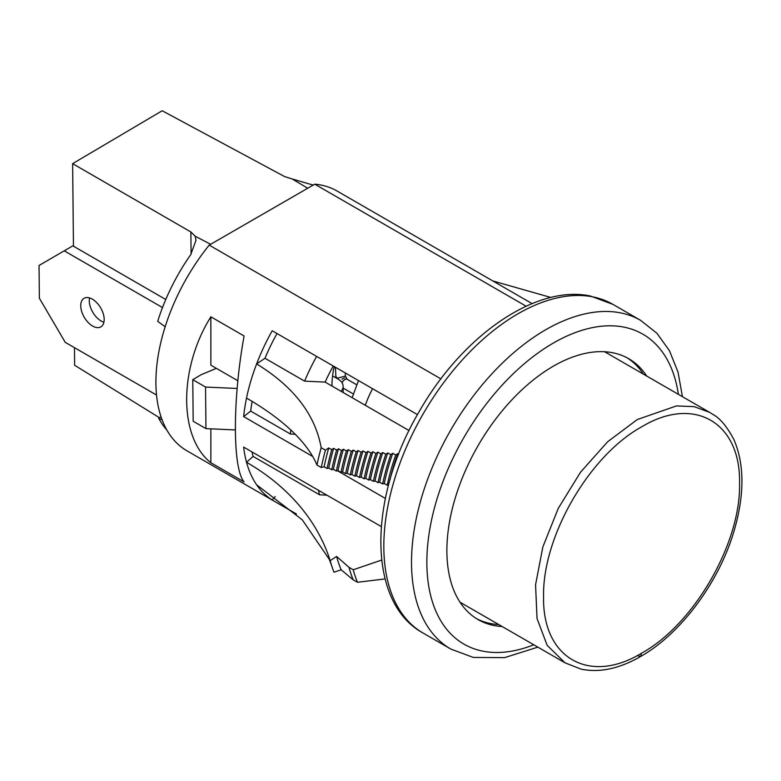 <?xml version="1.0" encoding="UTF-8"?>
<svg xmlns="http://www.w3.org/2000/svg" width="781" height="781" viewBox="0 0 781 781"><rect width="100%" height="100%" fill="white"/><g stroke="black" fill="none" stroke-linecap="round" stroke-linejoin="round"><path stroke-width="1.17" d="M210.86 428.847L210.86 462.742L244.092 481.926C232.504 468.493 232.504 399.355 244.092 335.986L210.86 316.803L210.86 365.176L237.912 380.796M210.86 462.742C178.615 437.38 178.615 368.241 210.86 316.803M275.176 496.648L272.188 499.977L296.321 513.908M272.188 499.977A150.02 86.613 -60 0 1 256.627 484.786L302.276 519.824L329.231 559.274L331.554 565.356A200.024 115.49 -60 0 1 330.187 560.68A302.452 214.267 -15.2 0 0 246.523 462.274A150.02 86.613 -60 0 1 243.643 447.093L381.274 526.56M295.247 434.304L290.307 433.972L250.691 411.089L243.643 416.595L312.683 456.465M337.46 470.767L385.365 498.424M243.643 416.595A150.02 86.613 -60 0 1 246.523 398.085A248.827 101.003 -168.3 0 1 316.988 465.056L321.245 467.516L324.125 466.755L327.102 468.483L328.752 468.044L331.73 469.771L333.38 469.332L336.357 471.05L338.007 470.621L340.985 472.339L342.634 471.909L345.612 473.628L347.262 473.198L350.239 474.916L351.88 474.487L354.867 476.205L356.507 475.775L359.494 477.494L361.134 477.064L364.122 478.782L365.762 478.353L368.749 480.071L370.389 479.632L373.377 481.36L375.017 480.92L378.004 482.648L379.644 482.209L382.631 483.937L384.272 483.498L387.249 485.226L388.577 484.874M333.262 366.006A130.739 75.484 120 0 0 325.121 382.094L304.61 381.148L264.984 358.274L256.627 363.917A150.02 86.613 -60 0 1 272.188 330.753L417.464 414.623M532.086 303.614L336.992 190.984A150.02 86.613 120 0 0 314.763 184.179L209.21 245.117L440.894 378.873M209.21 245.117A150.02 86.613 120 0 0 186.971 450.822L296.438 514.025M314.763 184.179L526.13 306.211M398.661 454.2L397.734 453.663L395.733 455.02L392.745 453.292L390.754 454.64L387.766 452.921L385.785 454.259L382.807 452.541L380.835 453.868L377.848 452.15L375.886 453.468L372.908 451.75L370.946 453.068L367.968 451.35L366.025 452.658L363.038 450.94L361.105 452.238L358.118 450.52L356.195 451.818L353.207 450.1L351.284 451.398L348.306 449.671L346.383 450.969L343.406 449.241L341.502 450.53L338.515 448.811L336.611 450.09L333.633 448.372L331.74 449.651L328.752 447.933L325.452 450.159L321.186 447.698C315.163 414.545 293.646 386.615 256.627 363.917A150.02 86.613 -60 0 0 246.523 398.085M325.121 382.094L409.068 430.565M277.011 333.536A140.385 81.048 120 0 0 264.984 358.274M252.126 401.405A140.385 81.048 120 0 0 250.691 411.089M256.627 484.786A150.02 86.613 -60 0 1 246.523 462.274L253.103 456.416L319.556 494.793L326.907 495.174M381.645 560.075L353.237 569.769L348.98 567.309L336.591 556.433L330.187 560.68M253.103 456.416A140.385 81.048 -60 0 1 251.999 451.926M331.554 565.356A200.024 115.49 -60 0 0 333.975 572.209L341.17 569.798L353.178 579.814L357.444 582.275L385.072 578.926M550.878 297.473L492.801 280.935M357.444 582.275A195.806 113.05 -60 0 1 353.237 569.769M353.178 579.814A195.806 113.05 -60 0 1 348.98 567.309M341.17 569.798A192.087 110.902 -60 0 1 336.591 556.433M367.968 451.35A172.318 99.49 120 0 0 361.134 477.064M370.946 453.068A172.318 99.49 120 0 0 364.122 478.782M372.908 451.75A169.907 98.094 120 0 0 365.762 478.353M375.886 453.468A169.907 98.094 120 0 0 368.749 480.071M377.848 452.15A167.495 96.707 120 0 0 370.389 479.632M380.835 453.868A167.495 96.707 120 0 0 373.377 481.36M382.807 452.541A165.084 95.311 120 0 0 375.017 480.92M385.785 454.259A165.084 95.311 120 0 0 378.004 482.648M387.766 452.921A162.673 93.915 120 0 0 379.644 482.209M390.754 454.64A162.673 93.915 120 0 0 382.631 483.937M392.745 453.292A160.261 92.529 120 0 0 384.272 483.498M395.733 455.02A160.261 92.529 120 0 0 387.249 485.226M397.734 453.663A157.85 91.133 120 0 0 390.061 479.524M321.186 447.698A195.806 113.05 120 0 0 316.988 465.056M325.452 450.159A195.806 113.05 120 0 0 321.245 467.516M328.752 447.933A191.589 110.619 120 0 0 324.125 466.755M331.74 449.651A191.589 110.619 120 0 0 327.102 468.483M333.633 448.372A189.187 109.223 120 0 0 328.752 468.044M336.611 450.09A189.187 109.223 120 0 0 331.73 469.771M338.515 448.811A186.776 107.837 120 0 0 333.38 469.332M341.502 450.53A186.776 107.837 120 0 0 336.357 471.05M343.406 449.241A184.365 106.441 120 0 0 338.007 470.621M346.383 450.969A184.365 106.441 120 0 0 340.985 472.339M348.306 449.671A181.953 105.054 120 0 0 342.634 471.909M351.284 451.398A181.953 105.054 120 0 0 345.612 473.628M353.207 450.1A179.542 103.658 120 0 0 347.262 473.198M356.195 451.818A179.542 103.658 120 0 0 350.239 474.916M358.118 450.52A177.131 102.272 120 0 0 351.88 474.487M361.105 452.238A177.131 102.272 120 0 0 354.867 476.205M363.038 450.94A174.719 100.876 120 0 0 356.507 475.775M366.025 452.658A174.719 100.876 120 0 0 359.494 477.494M319.556 494.793A140.385 81.048 -60 0 1 318.463 490.292M290.825 430.009A140.385 81.048 120 0 0 290.307 433.972M316.627 356.409A140.385 81.048 120 0 0 304.61 381.148M216.376 368.359L201.283 374.646L192.77 379.683L205.549 387.054L237.18 388.469M210.655 244.277L195.24 236.252L195.953 240.411L190.72 254.655A144.602 83.489 120 0 0 157.713 321.333L165.162 326.761M161.023 416.79L158.68 418.177A144.602 83.489 120 0 0 166.87 430.048M159.461 417.718L74.634 365.264L74.459 347.662M313.249 185.048A144.602 83.489 -60 0 0 310.047 184.199L292.211 178.976L307.734 188.231M292.211 178.976L284.626 176.594L162.184 110.756L72.633 163.649L190.867 231.967L195.24 236.252M73.453 246.191L72.633 163.649M158.68 418.177L162.165 419.993M235.276 429.931L205.959 428.632L205.549 387.054M205.959 428.632L193.18 421.252L192.77 379.683M646.775 376.091A150.626 86.964 120 0 0 628.695 358.694A150.626 86.964 120 0 0 612.577 352.729A150.626 86.964 120 0 0 471.06 458.642A150.626 86.964 120 0 0 478.079 619.587A150.626 86.964 120 0 0 494.197 625.561A150.626 86.964 120 0 0 502.173 626.547M476.39 618.572A150.626 86.964 120 0 0 490.79 623.589A150.626 86.964 120 0 0 498.766 624.575M643.368 374.119A150.626 86.964 120 0 0 626.977 357.747M103.902 322.231A16.567 9.46 59.4 0 1 101.12 321.011A16.567 9.46 59.4 0 1 89.551 297.912M92.597 326.038A16.567 9.46 59.4 0 1 81.702 311.531A16.567 9.46 59.4 0 1 84.045 298.322A16.567 9.46 59.4 0 1 92.334 299.143A16.567 9.46 59.4 0 1 103.229 313.65A16.567 9.46 59.4 0 1 100.895 326.858A16.567 9.46 59.4 0 1 92.597 326.038M156.522 395.04L65.233 342.332L39.372 298.225L39.05 265.462L72.838 245.839L165.777 299.504M64.315 250.877L162.507 307.558M39.05 265.462L72.838 245.839M341.043 391.291A18.07 10.553 -0.6 0 0 343.123 386.292A18.07 10.553 -0.6 0 0 337.831 378.931L332.56 375.895M345.29 372.957L345.397 376.061L337.167 378.219L335.752 376.159M372.596 388.723A66.785 38.562 120 0 0 365.313 405.3M641.572 653.199C693.928 624.556 740.935 543.146 739.558 483.488C740.935 422.238 693.938 395.098 641.572 426.914C589.216 455.557 542.219 536.957 543.586 596.625C542.219 657.875 589.216 685.015 641.572 653.199L640.635 656.499L637.316 655.659M191.091 254.137L190.867 231.967M423.136 633.088C366.875 602.473 368.066 497.682 419.153 411.665C461.971 336.172 535.649 284.274 590.416 296.019L612.919 304.365A189.783 109.574 120 0 0 592.613 296.839A189.783 109.574 120 0 0 414.301 430.292A189.783 109.574 120 0 0 423.136 633.088L450.822 649.07L473.325 657.426L504.614 657.631L537.836 647.137M612.919 304.365L640.615 320.356A189.783 109.574 120 0 0 620.299 312.83A189.783 109.574 120 0 0 441.987 446.283A189.783 109.574 120 0 0 450.822 649.07M678.386 394.346A178.937 103.317 120 0 0 623.707 327.083A178.937 103.317 120 0 0 448.196 468.668A178.937 103.317 120 0 0 483.068 651.208A178.937 103.317 120 0 0 533.794 644.794M333.985 366.426A4.823 4.461 -158.8 0 1 333.79 368.837C333.946 366.553 331.779 378.765 332.003 385.209A4.823 2.782 180 0 1 331.827 385.96M342.058 382.807A4.823 2.782 -60 0 1 347.242 379.322L345.397 376.061M637.316 419.534L676.444 405.925L694.114 406.637L709.617 412.368L712.877 414.389C720.072 418.255 727.072 426.651 733.886 439.566C744.518 464.168 744.615 494.471 734.199 530.494C719.291 581.952 680.866 633.811 640.635 656.499C619.382 668.731 599.515 672.939 581.054 669.122L565.014 662.825L547.149 645.311L537.035 618.523L535.561 584.774L542.854 546.954L558.278 508.333L580.517 472.232L607.638 441.753L637.316 419.534M640.615 320.356L656.889 333.233L669.473 350.737L678.025 372.117L682.438 396.68M343.123 386.292L343.181 392.521M333.79 368.837L334.59 366.777M343.044 380.777L345.915 378.98L343.044 380.777M344.733 377.731L341.893 379.117L344.733 377.731M347.242 379.322L356.536 384.682M352.163 397.705L358.508 380.581M343.142 388.079L353.168 393.868M335.889 377.809L335.469 367.285M565.014 662.825L459.999 602.19M709.617 412.368L604.601 351.743"/></g></svg>
